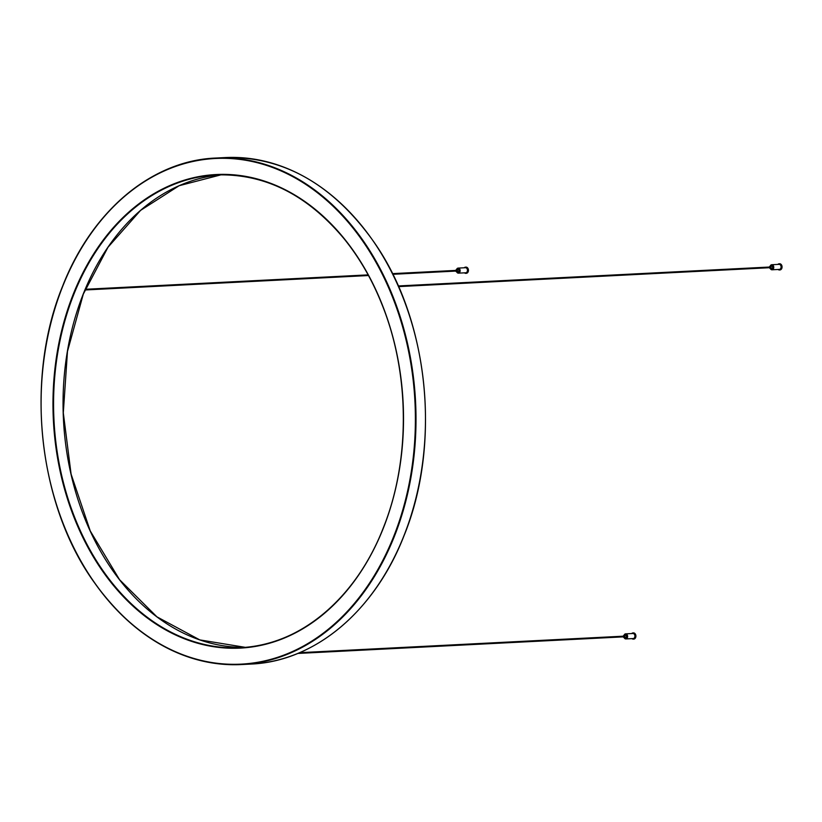 <?xml version="1.0" encoding="UTF-8"?>
<svg xmlns="http://www.w3.org/2000/svg" width="822" height="822" viewBox="0 0 822 822"><rect width="100%" height="100%" fill="white"/><g stroke="black" fill="none" stroke-linecap="round" stroke-linejoin="round"><path stroke-width="1.23" d="M623.949 636.238L624.145 636.824L297.77 653.449M456.487 270.459L456.672 271.044L392.813 274.301M770.111 267.088L770.306 267.674L398.567 286.611M633.217 632.93A3.103 2.291 87.1 0 1 633.454 632.909A3.103 2.291 87.1 0 1 635.899 635.879A3.103 2.291 87.1 0 1 633.772 639.095A3.103 2.291 87.1 0 1 633.536 639.095M623.97 635.375L625.614 633.865L632.919 633.495A2.538 1.87 87.1 0 1 634.913 635.93A2.538 1.87 87.1 0 1 633.176 638.56L625.871 638.93A2.538 1.87 -92.9 0 0 627.052 638.262A2.538 1.87 -92.9 0 0 627.453 635.437A2.538 1.87 -92.9 0 0 625.614 633.865A2.538 1.87 -92.9 0 0 624.432 634.533A2.538 1.87 -92.9 0 0 624.011 635.365M624.145 637.605A2.394 1.767 87.1 0 0 626.888 638.17A2.394 1.767 87.1 0 0 626.909 634.789A2.394 1.767 87.1 0 0 624.412 634.646A2.394 1.767 87.1 0 0 624.032 635.365L625.593 635.283A1.13 0.832 87.1 0 1 625.706 637.533L624.186 637.605A1.13 0.832 -92.9 0 0 624.073 635.355A1.13 0.832 -92.9 0 0 623.323 636.187M623.353 636.865A1.13 0.832 -92.9 0 0 624.186 637.605M465.755 267.16A3.103 2.291 87.1 0 1 465.992 267.129A3.103 2.291 87.1 0 1 468.437 270.109A3.103 2.291 87.1 0 1 466.3 273.315A3.103 2.291 87.1 0 1 466.064 273.315M456.508 269.595L458.142 268.095L465.447 267.715A2.538 1.87 87.1 0 1 467.451 270.15A2.538 1.87 87.1 0 1 465.704 272.781L458.399 273.151A2.538 1.87 -92.9 0 0 459.58 272.493A2.538 1.87 -92.9 0 0 459.981 269.657A2.538 1.87 -92.9 0 0 458.142 268.095A2.538 1.87 -92.9 0 0 456.96 268.753A2.538 1.87 -92.9 0 0 456.539 269.585M456.6 269.575L458.121 269.503A1.13 0.832 87.1 0 1 458.234 271.753L456.713 271.835A1.13 0.832 -92.9 0 0 456.6 269.575A1.13 0.832 -92.9 0 0 455.85 270.407M455.881 271.085A1.13 0.832 -92.9 0 0 456.713 271.835M779.379 263.79A3.103 2.291 87.1 0 1 779.616 263.759A3.103 2.291 87.1 0 1 782.061 266.739A3.103 2.291 87.1 0 1 779.924 269.945A3.103 2.291 87.1 0 1 779.688 269.945M770.132 266.225L771.766 264.725L779.071 264.355A2.538 1.87 87.1 0 1 781.075 266.79A2.538 1.87 87.1 0 1 779.328 269.411L772.022 269.791A2.538 1.87 -92.9 0 0 773.204 269.123A2.538 1.87 -92.9 0 0 773.605 266.287A2.538 1.87 -92.9 0 0 771.766 264.725A2.538 1.87 -92.9 0 0 770.584 265.393A2.538 1.87 -92.9 0 0 770.163 266.215A2.394 1.767 87.1 0 1 770.563 265.496A2.394 1.767 87.1 0 1 773.07 265.64A2.394 1.767 87.1 0 1 773.04 269.02A2.394 1.767 87.1 0 1 770.296 268.465A1.13 0.832 -92.9 0 0 770.224 266.215A1.13 0.832 -92.9 0 0 769.474 267.037M770.224 266.215L771.745 266.133A1.13 0.832 87.1 0 1 771.858 268.383L770.337 268.465A1.13 0.832 -92.9 0 1 769.505 267.715M223.872 174.367A237.096 175.086 -92.9 0 0 54.807 369.797A237.096 175.086 -92.9 0 0 174.007 634.245A237.096 175.086 -92.9 0 0 383.35 528.166A237.096 175.086 -92.9 0 0 223.872 174.367M383.36 527.94A236.674 174.778 87.1 0 1 240.569 647.674A236.674 174.778 87.1 0 1 53.985 420.196A236.674 174.778 87.1 0 1 216.484 174.932A236.674 174.778 87.1 0 1 224.17 174.778A236.674 174.778 87.1 0 1 383.36 527.94M223.399 158.317A253.155 186.943 87.1 0 1 413.445 455.491A253.155 186.943 87.1 0 1 170.39 649.37A253.155 186.943 87.1 0 1 62.626 286.559A253.155 186.943 87.1 0 1 223.399 158.317M83.176 294.184A236.674 174.778 -92.9 0 0 90.153 530.961A236.674 174.778 -92.9 0 0 245.305 647.346L199.818 639.906L156.92 616.829L119.55 579.685L90.266 530.981L71.082 474.058L63.304 412.819L67.476 351.446L83.299 294.132L107.98 247.258L140.583 210.381L179.124 185.721L221.231 174.778A236.674 174.778 -92.9 0 0 83.176 294.184M62.636 286.333A253.577 187.262 -92.9 0 0 71.483 542.982A253.577 187.262 -92.9 0 0 241.432 664.556A253.577 187.262 -92.9 0 0 394.426 536.273A253.577 187.262 -92.9 0 0 223.676 157.875A253.577 187.262 -92.9 0 0 215.621 158.05A253.577 187.262 -92.9 0 0 62.636 286.333M228.167 157.444A253.577 187.262 87.1 0 1 395.885 280.908A253.577 187.262 87.1 0 1 403.91 535.79A253.577 187.262 87.1 0 1 250.916 664.073L241.432 664.556C183.296 665.912 133.739 637.862 92.773 580.383C37.75 502.345 24.948 377.986 62.513 286.385C91.766 210.956 151.834 160.578 215.621 158.05L225.115 157.567A253.577 187.262 87.1 0 1 228.167 157.444M631.789 633.557A2.959 2.189 87.1 0 1 634.728 634.214A2.959 2.189 87.1 0 1 634.574 638.201A2.959 2.189 87.1 0 1 632.056 638.622M631.954 638.622A3.103 2.291 -92.9 0 0 633.3 639.115A3.103 2.291 -92.9 0 0 634.748 638.304A3.103 2.291 -92.9 0 0 635.231 634.841A3.103 2.291 -92.9 0 0 632.981 632.93A3.103 2.291 -92.9 0 0 631.697 633.557M624.124 637.605A2.538 1.87 -92.9 0 0 625.871 638.93L624.083 637.605M464.327 267.777A2.959 2.189 87.1 0 1 467.266 268.434A2.959 2.189 87.1 0 1 467.112 272.431A2.959 2.189 87.1 0 1 464.584 272.842M466.3 273.315L464.461 272.842A3.103 2.291 -92.9 0 0 465.827 273.346A3.103 2.291 -92.9 0 0 467.276 272.524A3.103 2.291 -92.9 0 0 467.759 269.071A3.103 2.291 -92.9 0 0 465.519 267.15A3.103 2.291 -92.9 0 0 464.235 267.777L465.992 267.129M456.559 269.585A2.394 1.767 87.1 0 1 456.94 268.866A2.394 1.767 87.1 0 1 459.447 269.01A2.394 1.767 87.1 0 1 459.416 272.39A2.394 1.767 87.1 0 1 456.672 271.835A2.538 1.87 -92.9 0 0 458.399 273.151L456.621 271.825M777.951 264.407A2.959 2.189 87.1 0 1 780.89 265.064A2.959 2.189 87.1 0 1 780.736 269.061A2.959 2.189 87.1 0 1 778.208 269.472M778.115 269.482A3.103 2.291 -92.9 0 0 779.451 269.976A3.103 2.291 -92.9 0 0 780.9 269.154A3.103 2.291 -92.9 0 0 781.383 265.701A3.103 2.291 -92.9 0 0 779.143 263.78A3.103 2.291 -92.9 0 0 777.859 264.417M770.276 268.465A2.538 1.87 -92.9 0 0 772.022 269.791L770.245 268.455M225.968 174.449L216.484 174.932C264.838 173.452 307.418 194.793 344.233 238.966C359.409 257.769 371.904 279.367 381.696 303.78C409.952 373.116 410.558 460.31 383.247 527.991C355.947 598.395 299.948 645.321 240.569 647.674M225.115 157.567C283.621 156.221 333.383 184.601 374.421 242.696C428.93 320.786 441.424 444.538 404.023 535.739C374.781 611.167 314.713 661.546 250.916 664.073M299.609 652.678L624.114 636.146M84.985 289.981L368.492 275.534M85.272 289.293L368.133 274.877M392.484 273.634L456.642 270.366M398.28 285.953L770.265 266.996M633.454 632.909L631.676 633.557M631.933 638.622L633.772 639.095M779.616 263.759L777.828 264.417M778.085 269.482L779.924 269.945"/></g></svg>
